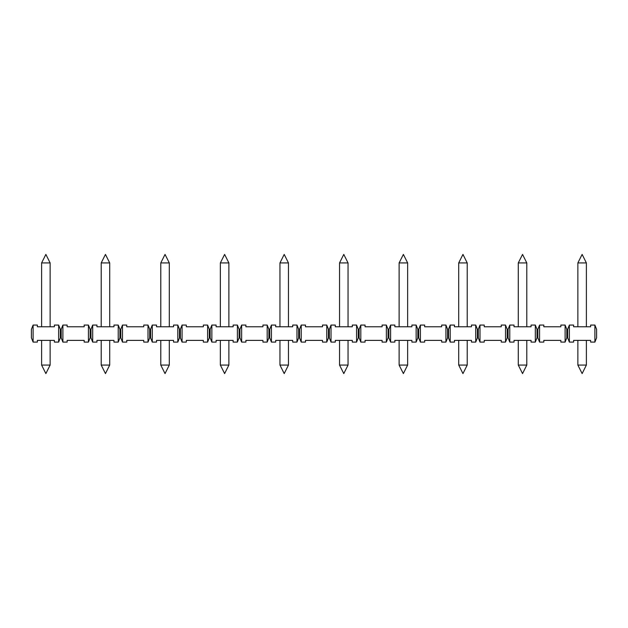 <?xml version="1.0" encoding="UTF-8"?>
<svg xmlns="http://www.w3.org/2000/svg" width="628" height="628" viewBox="0 0 628 628"><rect width="100%" height="100%" fill="white"/><g stroke="black" fill="none" stroke-linecap="round" stroke-linejoin="round"><path stroke-width="0.94" d="M60.343 337.833L60.343 329.323L58.64 325.069L54.385 325.069L54.385 326.772L37.358 326.772L37.358 325.069L33.103 325.069L31.4 329.323L31.4 337.833L33.103 342.087L37.358 342.087L37.358 340.384L54.385 340.384L54.385 342.087L58.64 342.087L60.343 337.833L61.191 337.833L62.894 342.087L67.149 342.087L67.149 340.384L84.176 340.384L84.176 342.087L88.43 342.087L90.134 337.833L90.982 337.833L92.685 342.087L96.94 342.087L96.94 340.384L113.966 340.384L113.966 342.087L118.221 342.087L119.924 337.833L120.78 337.833L122.476 342.087L126.738 342.087L126.738 340.384L143.757 340.384L143.757 342.087L148.012 342.087L149.715 337.833L150.571 337.833L152.274 342.087L156.529 342.087L156.529 340.384L173.548 340.384L173.548 342.087L177.81 342.087L179.506 337.833L180.362 337.833L182.065 342.087L186.32 342.087L186.32 340.384L203.346 340.384L203.346 342.087L207.601 342.087L209.305 337.833L210.152 337.833L211.856 342.087L216.111 342.087L216.111 340.384L233.137 340.384L233.137 342.087L237.392 342.087L239.095 337.833L239.943 337.833L241.647 342.087L245.901 342.087L245.901 340.384L262.928 340.384L262.928 342.087L267.183 342.087L268.886 337.833L269.734 337.833L271.437 342.087L275.692 342.087L275.692 340.384L292.719 340.384L292.719 342.087L296.973 342.087L298.677 337.833L299.532 337.833L301.228 342.087L305.491 342.087L305.491 340.384L322.509 340.384L322.509 342.087L326.772 342.087L328.468 337.833L329.323 337.833L331.027 342.087L335.281 342.087L335.281 340.384L352.308 340.384L352.308 342.087L356.563 342.087L358.266 337.833L359.114 337.833L360.817 342.087L365.072 342.087L365.072 340.384L382.099 340.384L382.099 342.087L386.353 342.087L388.057 337.833L388.905 337.833L390.608 342.087L394.863 342.087L394.863 340.384L411.89 340.384L411.89 342.087L416.144 342.087L417.848 337.833L418.695 337.833L420.399 342.087L424.654 342.087L424.654 340.384L441.68 340.384L441.68 342.087L445.935 342.087L447.638 337.833L448.494 337.833L450.19 342.087L454.452 342.087L454.452 340.384L471.471 340.384L471.471 342.087L475.726 342.087L477.429 337.833L478.285 337.833L479.988 342.087L484.243 342.087L484.243 340.384L501.262 340.384L501.262 342.087L505.524 342.087L507.22 337.833L508.076 337.833L509.779 342.087L514.034 342.087L514.034 340.384L531.06 340.384L531.06 342.087L535.315 342.087L535.315 325.069L537.019 329.323L537.866 329.323L539.57 325.069L539.57 342.087L543.824 342.087L543.824 340.384L560.851 340.384L560.851 342.087L565.106 342.087L565.106 325.069L560.851 325.069L560.851 326.772L543.824 326.772L543.824 325.069L539.57 325.069M399.118 262.928L407.635 262.928L403.38 254.419L399.118 262.928L399.118 326.772M407.635 340.384L407.635 365.072L399.118 365.072L399.118 340.384M586.387 340.384L586.387 365.072L577.87 365.072L577.87 340.384M577.87 262.928L586.387 262.928L582.132 254.419L577.87 262.928L577.87 326.772M590.642 326.772L573.615 326.772L573.615 325.069L569.361 325.069L569.361 342.087L573.615 342.087L573.615 340.384L590.642 340.384L590.642 342.087L594.897 342.087L594.897 325.069L590.642 325.069L590.642 326.772M594.897 342.087L596.6 337.833L596.6 329.323L594.897 325.069M565.106 342.087L566.809 337.833L566.809 329.323L565.106 325.069M535.315 325.069L531.06 325.069L531.06 326.772L514.034 326.772L514.034 325.069L509.779 325.069L508.076 329.323L507.22 329.323L505.524 325.069L501.262 325.069L501.262 326.772L484.243 326.772L484.243 325.069L479.988 325.069L478.285 329.323L477.429 329.323L475.726 325.069L471.471 325.069L471.471 326.772L454.452 326.772L454.452 325.069L450.19 325.069L448.494 329.323L447.638 329.323L445.935 325.069L441.68 325.069L441.68 326.772L424.654 326.772L424.654 325.069L420.399 325.069L418.695 329.323L417.848 329.323L416.144 325.069L411.89 325.069L411.89 326.772L394.863 326.772L394.863 325.069L390.608 325.069L388.905 329.323L388.057 329.323L386.353 325.069L382.099 325.069L382.099 326.772L365.072 326.772L365.072 325.069L360.817 325.069L359.114 329.323L358.266 329.323L356.563 325.069L352.308 325.069L352.308 326.772L335.281 326.772L335.281 325.069L331.027 325.069L329.323 329.323L328.468 329.323L326.772 325.069L322.509 325.069L322.509 326.772L305.491 326.772L305.491 325.069L301.228 325.069L299.532 329.323L298.677 329.323L296.973 325.069L292.719 325.069L292.719 326.772L275.692 326.772L275.692 325.069L271.437 325.069L269.734 329.323L268.886 329.323L267.183 325.069L262.928 325.069L262.928 326.772L245.901 326.772L245.901 325.069L241.647 325.069L239.943 329.323L239.095 329.323L237.392 325.069L233.137 325.069L233.137 326.772L216.111 326.772L216.111 325.069L211.856 325.069L210.152 329.323L209.305 329.323L207.601 325.069L203.346 325.069L203.346 326.772L186.32 326.772L186.32 325.069L182.065 325.069L180.362 329.323L179.506 329.323L177.81 325.069L173.548 325.069L173.548 326.772L156.529 326.772L156.529 325.069L152.274 325.069L150.571 329.323L149.715 329.323L148.012 325.069L143.757 325.069L143.757 326.772L126.738 326.772L126.738 325.069L122.476 325.069L120.78 329.323L119.924 329.323L118.221 325.069L113.966 325.069L113.966 326.772L96.94 326.772L96.94 325.069L92.685 325.069L90.982 329.323L90.134 329.323L88.43 325.069L84.176 325.069L84.176 326.772L67.149 326.772L67.149 325.069L62.894 325.069L61.191 329.323L60.343 329.323M33.103 325.069L33.103 342.087M58.64 342.087L58.64 325.069M61.191 337.833L61.191 329.323M62.894 325.069L62.894 342.087M88.43 342.087L88.43 325.069M90.134 337.833L90.134 329.323M90.982 337.833L90.982 329.323M92.685 325.069L92.685 342.087M118.221 342.087L118.221 325.069M119.924 337.833L119.924 329.323M120.78 337.833L120.78 329.323M122.476 325.069L122.476 342.087M148.012 342.087L148.012 325.069M149.715 337.833L149.715 329.323M150.571 337.833L150.571 329.323M152.274 325.069L152.274 342.087M177.81 342.087L177.81 325.069M179.506 337.833L179.506 329.323M180.362 337.833L180.362 329.323M182.065 325.069L182.065 342.087M207.601 342.087L207.601 325.069M209.305 337.833L209.305 329.323M210.152 337.833L210.152 329.323M211.856 325.069L211.856 342.087M237.392 342.087L237.392 325.069M239.095 337.833L239.095 329.323M239.943 337.833L239.943 329.323M241.647 325.069L241.647 342.087M267.183 342.087L267.183 325.069M268.886 337.833L268.886 329.323M269.734 337.833L269.734 329.323M271.437 325.069L271.437 342.087M296.973 342.087L296.973 325.069M298.677 337.833L298.677 329.323M299.532 337.833L299.532 329.323M301.228 325.069L301.228 342.087M326.772 342.087L326.772 325.069M328.468 337.833L328.468 329.323M329.323 337.833L329.323 329.323M331.027 325.069L331.027 342.087M356.563 342.087L356.563 325.069M358.266 337.833L358.266 329.323M359.114 337.833L359.114 329.323M360.817 325.069L360.817 342.087M386.353 342.087L386.353 325.069M388.057 337.833L388.057 329.323M388.905 337.833L388.905 329.323M390.608 325.069L390.608 342.087M416.144 342.087L416.144 325.069M417.848 337.833L417.848 329.323M418.695 337.833L418.695 329.323M420.399 325.069L420.399 342.087M445.935 342.087L445.935 325.069M447.638 337.833L447.638 329.323M448.494 337.833L448.494 329.323M450.19 325.069L450.19 342.087M475.726 342.087L475.726 325.069M477.429 337.833L477.429 329.323M478.285 337.833L478.285 329.323M479.988 325.069L479.988 342.087M505.524 342.087L505.524 325.069M507.22 337.833L507.22 329.323M508.076 337.833L508.076 329.323M509.779 325.069L509.779 342.087M535.315 342.087L537.019 337.833L537.019 329.323M537.019 337.833L537.866 337.833L537.866 329.323M537.866 337.833L539.57 342.087M566.809 337.833L567.657 337.833L567.657 329.323L566.809 329.323M567.657 337.833L569.361 342.087M569.361 325.069L567.657 329.323M50.13 340.384L50.13 365.072L41.613 365.072L41.613 340.384M50.13 262.928L41.613 262.928L45.868 254.419L50.13 262.928L50.13 326.772M109.712 340.384L109.712 365.072L101.202 365.072L101.202 340.384M109.712 262.928L101.202 262.928L105.457 254.419L109.712 262.928L109.712 326.772M169.293 340.384L169.293 365.072L160.784 365.072L160.784 340.384M169.293 262.928L160.784 262.928L165.038 254.419L169.293 262.928L169.293 326.772M228.882 340.384L228.882 365.072L220.365 365.072L220.365 340.384M228.882 262.928L220.365 262.928L224.62 254.419L228.882 262.928L228.882 326.772M288.464 340.384L288.464 365.072L279.955 365.072L279.955 340.384M288.464 262.928L279.955 262.928L284.209 254.419L288.464 262.928L288.464 326.772M348.045 340.384L348.045 365.072L339.536 365.072L339.536 340.384M348.045 262.928L339.536 262.928L343.791 254.419L348.045 262.928L348.045 326.772M467.216 340.384L467.216 365.072L458.707 365.072L458.707 340.384M467.216 262.928L458.707 262.928L462.962 254.419L467.216 262.928L467.216 326.772M526.798 340.384L526.798 365.072L518.288 365.072L518.288 340.384M526.798 262.928L518.288 262.928L522.543 254.419L526.798 262.928L526.798 326.772M41.613 262.928L41.613 326.772M101.202 262.928L101.202 326.772M160.784 262.928L160.784 326.772M220.365 262.928L220.365 326.772M279.955 262.928L279.955 326.772M339.536 262.928L339.536 326.772M458.707 262.928L458.707 326.772M518.288 262.928L518.288 326.772M407.635 262.928L407.635 326.772M399.118 365.072L403.38 373.582L407.635 365.072M577.87 365.072L582.132 373.582L586.387 365.072M586.387 262.928L586.387 326.772M41.613 365.072L45.868 373.582L50.13 365.072M101.202 365.072L105.457 373.582L109.712 365.072M160.784 365.072L165.038 373.582L169.293 365.072M220.365 365.072L224.62 373.582L228.882 365.072M279.955 365.072L284.209 373.582L288.464 365.072M339.536 365.072L343.791 373.582L348.045 365.072M458.707 365.072L462.962 373.582L467.216 365.072M518.288 365.072L522.543 373.582L526.798 365.072"/></g></svg>
